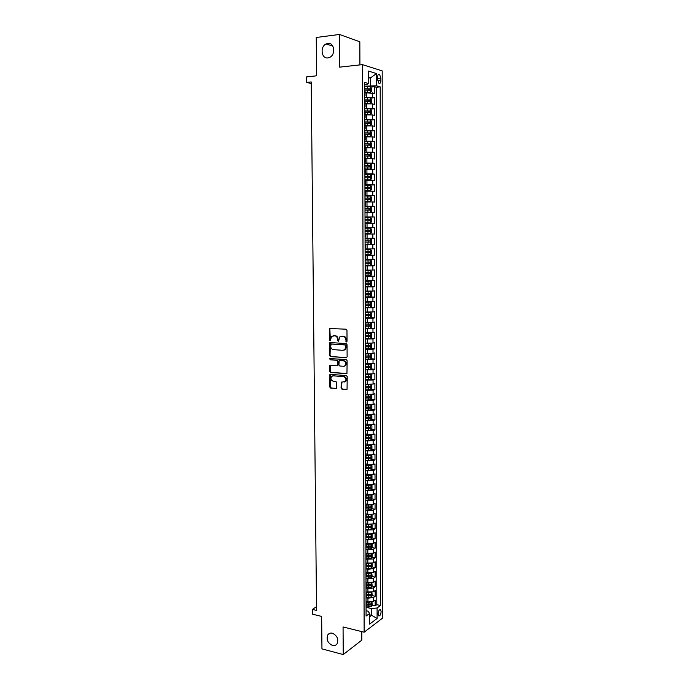 <?xml version="1.0" encoding="UTF-8"?>
<svg xmlns="http://www.w3.org/2000/svg" width="689" height="689" viewBox="0 0 689 689"><rect width="100%" height="100%" fill="white"/><g stroke="black" fill="none" stroke-linecap="round" stroke-linejoin="round"><path stroke-width="1.03" d="M346.412 341.951L347.032 341.27L346.972 330.281L346.076 329.196L329.575 328.507L329.385 340.116L330.41 340.702L331.478 336.439L334.69 335.776C336.396 336.077 337.343 337.231 337.532 339.238L337.541 340.65L338.583 341.236L339.634 336.981L342.907 336.284C344.638 336.594 345.594 337.756 345.775 339.763L346.412 341.951M332.374 633.225C330.393 632.795 328.86 633.363 327.783 634.922C326.155 639.573 327.723 643.078 332.468 645.429C334.492 645.886 336.043 645.309 337.136 643.698C338.704 639.022 337.119 635.525 332.374 633.225M327.809 43.459L326.164 43.95C319.774 46.645 321.35 59.047 327.921 57.91L329.73 57.351C336.025 54.552 334.337 42.244 327.809 43.459M381.138 611.643L380.586 609.713C379.251 609.412 378.416 610.824 378.063 613.942L378.623 615.863C379.958 616.155 380.793 614.743 381.138 611.643M341.055 388.071L341.942 389.164L347.049 389.328L347.222 376.625L346.326 375.531L329.902 374.394L329.747 386.985L330.625 388.079L336.568 388.338L336.766 382.55L335.887 381.456L333.243 381.215C330.97 380.311 330.401 378.726 331.555 376.461L333.209 375.798L343.613 376.719C345.904 377.598 346.481 379.183 345.361 381.465L341.262 382.266L341.055 388.071L342.485 389.009L346.403 389.595M359.916 64.912L359.839 41.779L339.427 34.45L316.242 37.49L316.604 75.816L306.665 76.875L306.726 82.404L311.221 81.939L316.552 610.428L312.375 609.42L312.427 614.157L321.651 616.422L321.952 648.883L343.234 654.55L361.828 640.124L361.803 631.624M339.427 34.45L339.634 67.143L362.457 64.628L364.145 632.201L343.062 626.964L343.234 654.55M346.231 357.806L347.118 356.85L347.049 344.698L346.154 343.604L330.272 342.545L329.411 343.51L329.506 355.524L330.384 356.601L346.67 357.703M347.135 360.7L346.955 373.481L330.505 372.379L329.626 371.293L329.842 365.48L336.826 365.756L337.696 364.808L337.679 361.389L336.792 360.304L330.143 359.787L329.712 358.53L346.24 359.606L347.135 360.7M367.685 604.098L369.752 604.58M372.077 605.114L375.186 605.829L375.178 600.11L373.404 601.385L373.404 597.561L367.943 598.155L366.031 597.725M367.211 594.512L369.666 595.063M372.043 595.589L375.178 596.295L375.169 590.559L373.395 591.808L373.386 587.967L367.917 588.552L366.005 588.13M366.703 584.892L369.554 585.512M372.008 586.046L375.161 586.735L375.161 580.982L373.378 582.196L373.369 578.347L367.892 578.924L365.98 578.51M366.324 575.272L369.382 575.926M371.974 576.469L375.152 577.149L375.143 571.379L373.36 572.559L373.352 568.701L367.874 569.26L365.954 568.856M366.298 565.712L369.14 566.298M371.931 566.875L375.143 567.529L375.135 561.75L373.343 562.896L373.343 559.029L365.928 559.184M366.272 556.118L368.822 556.626M371.896 557.246L375.126 557.892L375.117 552.087L373.326 553.207L373.326 549.322L365.902 549.477M366.247 546.498L368.391 546.911M371.853 547.591L375.117 548.22L375.109 542.407L373.317 543.492L373.309 539.59L365.876 539.737M366.221 536.852L367.935 537.17M371.819 537.902L375.1 538.522L375.092 532.692L373.3 533.742L373.292 529.832L365.85 529.979M366.195 527.18L367.444 527.404M371.776 528.196L375.092 528.799L375.083 522.942L373.283 523.967L373.274 520.049L365.825 520.186M366.169 517.473L366.91 517.603M371.733 518.455L375.074 519.041L375.066 513.176L373.266 514.166L373.266 510.23L365.799 510.368M371.698 508.689L375.066 509.257L375.057 503.375L373.257 504.331L373.249 500.386L365.773 500.524M371.655 498.896L375.049 499.447L375.04 493.548L373.24 494.469L373.231 490.516L365.747 490.646M371.612 489.069L375.04 489.612L375.031 483.695L373.223 484.582L373.214 480.612L365.721 480.741M371.56 479.217L375.023 479.742L375.014 473.808L373.205 474.661L373.197 470.682L365.695 470.811M371.517 469.338L375.014 469.846L375.005 463.895L373.188 464.713L373.188 460.726L365.67 460.846M371.474 459.434L374.997 459.916L374.988 453.948L373.171 454.74L373.171 450.735L365.644 450.856M371.423 449.495L374.988 449.969L374.98 443.983L373.162 444.732L373.154 440.719L365.609 440.831M371.371 439.53L374.971 439.987L374.962 433.975L373.145 434.699L373.137 430.677L365.583 430.78M371.319 429.531L374.962 429.97L374.954 423.95L373.128 424.631L373.119 420.6L365.558 420.703M371.268 419.515L374.945 419.928L374.937 413.891L373.111 414.537L373.102 410.489L365.532 410.592M371.216 409.464L374.937 409.86L374.928 403.806L373.093 404.417L373.093 400.361L365.506 400.455M371.164 399.379L374.919 399.758L374.911 393.686L373.076 394.263L373.076 390.189L365.48 390.284M371.104 389.268L374.902 389.629L374.902 383.532L373.068 384.074L373.059 380.001L365.454 380.087M371.052 379.131L374.894 379.467L374.885 373.36L373.05 373.869L373.042 369.769L365.42 369.855M370.992 368.959L374.876 369.278L374.868 363.146L373.033 363.62L373.025 359.512L365.394 359.589M370.932 358.762L374.868 359.055L374.859 352.914L373.016 353.345L373.007 349.228L365.368 349.306M370.871 348.531L374.85 348.806L374.842 342.64L372.999 343.044L372.99 338.91L365.342 338.979M370.803 338.273L374.842 338.523L374.833 332.348L372.982 332.709L372.973 328.567L365.316 328.627M365.308 328.171L374.825 328.214L374.816 322.013L372.964 322.34L372.956 318.189L365.282 318.249M370.587 317.663L374.816 317.87L374.807 311.652L372.947 311.945L372.947 307.776L365.256 307.837M370.105 307.303L374.799 307.501L374.79 301.265L372.93 301.515L372.93 297.338L365.23 297.39M369.149 296.89L374.782 297.097L374.773 290.844L372.913 291.059L372.913 286.865L365.204 286.908M366.617 286.417L374.773 286.667L374.764 280.389L372.904 280.569L372.895 276.358L365.17 276.401M365.17 275.97L374.756 276.194L374.747 269.907L372.887 270.045L372.878 265.825L365.144 265.868M365.144 265.541L374.747 265.704L374.738 259.391L372.87 259.486L372.861 255.257L365.118 255.292M365.118 255.076L374.73 255.171L374.721 248.841L372.852 248.901L372.844 244.664L365.084 244.69M365.084 244.578L374.713 244.612L374.704 238.265L372.835 238.282L372.827 234.027L365.058 234.053L374.704 234.019L374.695 227.654L365.041 227.723M365.041 227.663L372.818 227.637L372.809 223.365L374.687 223.4L374.678 217.009L365.015 217.138M365.015 216.975L372.801 216.957L372.792 212.677L374.678 212.746L374.67 206.33L364.989 206.528M364.981 206.252L372.783 206.244L372.775 201.946L374.661 202.058L374.652 195.624L364.955 195.891M364.955 195.504L372.766 195.495L372.758 191.189L374.644 191.335L374.635 184.885L364.929 185.212L370.424 185.272L371.474 186.443L371.474 189.673L370.467 190.638L370.458 185.307M364.929 184.721L372.749 184.712L372.74 180.397L374.635 180.578L374.627 174.11L367.892 174.386M364.894 173.904L372.732 173.904L372.723 169.572L374.618 169.795L374.609 163.31L369.416 163.56M364.869 163.052L372.715 163.06L372.706 158.711L374.601 158.978L374.592 152.476L370.062 152.717M364.843 152.174L372.697 152.183L372.689 147.816L374.592 148.126L374.583 141.598L364.808 141.745M364.808 141.254L372.68 141.271L372.671 136.896L374.575 137.24L374.566 130.695L370.389 130.979M364.782 130.307L372.663 130.324L372.654 125.932L374.558 126.328L374.549 119.757L370.415 120.067M364.748 119.326L372.646 119.343L372.637 114.942L374.549 115.373L374.54 108.793L370.441 109.12M364.722 108.311L372.628 108.337L372.62 103.918L374.532 104.392L374.523 97.786L364.696 97.261M370.458 98.148L374.523 97.786M373.404 601.385L367.952 601.997L366.195 601.592M373.395 591.808L366.264 592.032M373.378 582.196L366.298 582.429M373.36 572.559L366.307 572.792M373.343 562.896L366.298 563.128M373.326 553.207L366.264 553.431M373.317 543.492L366.238 543.707M373.3 533.742L366.212 533.949M373.283 523.967L366.186 524.174M373.266 514.166L366.16 514.364M373.257 504.331L366.135 504.52M373.24 494.469L366.109 494.659M373.223 484.582L366.083 484.763M373.205 474.661L366.057 474.833M373.188 464.713L366.031 464.886M373.171 454.74L366.005 454.904M373.162 444.732L365.98 444.887M373.145 434.699L365.954 434.845M373.128 424.631L365.928 424.777M373.111 414.537L365.902 414.675M373.093 404.417L365.876 404.546M373.076 394.263L365.85 394.392M373.068 384.074L365.816 384.195M373.05 373.869L365.79 373.981M373.033 363.62L365.764 363.732M373.016 353.345L365.738 353.448M372.999 343.044L365.713 343.139M372.982 332.709L365.687 332.796M372.964 322.34L365.661 322.426M372.947 311.945L365.626 312.022M372.93 301.515L365.601 301.584M372.913 291.059L365.575 291.12M372.904 280.569L365.549 280.621M372.887 270.045L365.523 270.088M372.87 259.486L365.489 259.529M372.852 248.901L365.463 248.936M372.835 238.282L365.437 238.316M372.809 223.365L365.394 223.391M372.792 212.677L365.368 212.686M372.775 201.946L365.342 201.955M372.758 191.189L365.316 191.189M372.74 180.397L365.282 180.389M372.723 169.572L365.256 169.554M372.706 158.711L365.23 158.685M372.689 147.816L365.196 147.79M372.671 136.896L365.17 136.861M372.654 125.932L365.144 125.889M372.637 114.942L365.11 114.891M372.62 103.918L365.084 103.858M377.641 77.134L377.65 79.588L378.95 83.343C380.078 83.817 380.716 82.887 380.862 80.544L380.862 78.107L379.553 74.334C378.425 73.861 377.787 74.791 377.641 77.134M362.457 64.628L382.197 70.898L382.335 618.309L364.145 632.201M375.186 605.829L376.805 604.649L380.466 605.485L380.199 86.866L376.556 85.824L364.662 86.168M380.466 605.485L377.09 607.974L377.098 618.481L369.623 624.139L369.605 613.486L366.083 616.078L364.653 82.439L368.469 83.524L368.434 71.07L376.538 73.568L376.556 85.824M341.598 382.042L341.598 382.516M376.805 604.649L376.254 87.236L374.506 86.745L374.515 93.377L365.058 92.791M364.688 95.771L364.688 95.228M372.628 108.337L374.54 108.793M372.646 119.343L374.549 119.757M372.663 130.324L374.566 130.695M372.68 141.271L374.583 141.598M372.697 152.183L374.592 152.476M372.715 163.06L374.609 163.31M372.732 173.904L374.627 174.11M372.749 184.712L374.635 184.885M372.766 195.495L374.652 195.624M372.783 206.244L374.67 206.33M372.801 216.957L374.678 217.009M372.818 227.637L374.695 227.654M374.704 234.019L372.827 234.027M374.713 244.612L372.844 244.664M374.73 255.171L372.861 255.257M374.747 265.704L372.878 265.825M374.756 276.194L372.895 276.358M374.773 286.667L372.913 286.865M374.782 297.097L372.93 297.338M374.799 307.501L372.947 307.776M374.816 317.87L372.956 318.189M374.825 328.214L372.973 328.567M374.842 338.523L372.99 338.91M374.85 348.806L373.007 349.228M374.868 359.055L373.025 359.512M374.876 369.278L373.042 369.769M374.894 379.467L373.059 380.001M374.902 389.629L373.076 390.189M374.919 399.758L373.093 400.361M374.937 409.86L373.102 410.489M374.945 419.928L373.119 420.6M374.962 429.97L373.137 430.677M374.971 439.987L373.154 440.719M374.988 449.969L373.171 450.735M374.997 459.916L373.188 460.726M375.014 469.846L373.197 470.682M375.023 479.742L373.214 480.612M375.04 489.612L373.231 490.516M375.049 499.447L373.249 500.386M375.066 509.257L373.266 510.23M375.074 519.041L373.274 520.049M375.092 528.799L373.292 529.832M375.1 538.522L373.309 539.59M375.117 548.22L373.326 549.322M375.126 557.892L373.343 559.029M375.143 567.529L373.352 568.701M375.152 577.149L373.369 578.347M375.161 586.735L373.386 587.967M375.178 596.295L373.404 597.561M369.605 614.812L371.647 615.294L371.629 608.594L366.057 607.293M370.665 85.591L370.656 77.779L368.451 77.125M368.451 78.003L370.656 77.779L376.538 73.568M364.662 84.721L366.815 84.506L368.469 83.524M316.518 606.699L312.375 609.42M306.726 82.404L311.239 83.558M369.614 616.801L371.647 615.294L377.098 618.481M366.066 610.721L368.072 611.186L369.605 613.486M370.484 87.133L374.506 86.745M376.254 87.236L380.199 86.866M364.714 106.45L364.722 106.941M364.748 117.63L364.748 118.077M365.273 190.629L370.441 190.664L364.946 190.577M365.015 216.734L364.998 212.384M365.411 227.585L365.032 223.245M365.067 238.385L365.428 234.062M365.101 249.16L365.454 244.836M365.187 281.293L365.54 276.952M365.213 291.938L365.566 287.597M365.368 350.529L365.368 350.968M365.403 360.924L365.403 361.398M365.428 371.285L365.428 371.802M365.454 381.62L365.454 382.18M365.48 391.929L365.48 392.523M365.506 402.204L365.514 402.832M365.54 412.444L365.54 413.107M365.566 422.658L365.566 423.365M365.592 432.838L365.592 433.579M365.618 442.993L365.618 443.768M365.601 437.661L365.962 437.231M365.644 453.112L365.644 453.93M365.635 447.833L368.46 447.402L368.451 445.499L365.98 445.473M365.67 463.206L365.678 464.059M365.661 457.978L366.014 457.513M365.695 473.265L365.704 474.153M365.687 468.098L366.04 467.607M365.73 483.299L365.73 484.221M365.713 478.183L366.066 477.675M365.756 493.307L365.756 494.263M365.738 488.243L366.092 487.709M365.781 503.28L365.781 504.27M365.764 498.268L366.117 497.716M365.807 513.219L365.807 514.252M365.79 508.267L366.143 507.69M365.833 523.14L365.833 524.2M365.816 518.231L366.169 517.646M365.859 533.028L365.859 534.121M365.85 528.17L366.195 527.559M365.885 542.88L365.885 544.017M365.876 538.083L366.221 537.454M365.911 552.707L365.919 553.878M365.902 547.962L366.247 547.316L370.639 547.126L370.889 545.981L366.247 546.162M365.937 562.508L365.945 563.714M365.928 557.814L366.272 557.143M365.962 572.283L365.971 573.515M365.954 567.641L366.298 566.952M365.988 582.024L365.997 583.299M365.98 577.434L366.324 576.727M366.014 591.739L366.023 593.048M366.005 587.2L366.35 586.468M366.04 601.428L366.048 602.763M366.031 596.941L366.376 596.192M366.057 606.647L366.402 605.881M371.629 608.594L377.09 607.974M346.808 341.813L346.317 339.66C346.136 337.644 345.18 336.49 343.458 336.18L342.907 336.284M341.253 336.206L343.458 336.18M333.063 335.689L335.242 335.672C336.947 335.974 337.894 337.128 338.075 339.126L338.557 341.262M330.298 328.283L329.85 329.153L330.393 340.728M330.375 342.554L330.057 355.395L330.935 356.48L346.713 357.677M345.809 345.749L345.18 344.982L331.245 344.035L330.651 346.188C330.832 348.178 331.771 349.332 333.476 349.65L342.993 350.331L344.982 349.53L345.809 345.749L346.352 345.637L345.18 344.982M331.53 343.983L345.723 344.87M343.949 350.21L345.525 349.409L346.36 347.127L345.818 347.239M346.352 345.637L346.36 347.127M346.317 373.739L330.505 372.379M330.513 365.239L330.177 371.156L331.056 372.241M337.377 365.618L338.247 364.679L338.221 361.26L337.343 360.175L330.143 359.787M330.289 358.375L330.694 359.658M343.51 366.298L345.198 365.609C346.36 363.301 345.792 361.708 343.475 360.821L339.16 360.786L338.928 364.903L339.815 365.997L343.51 366.298M344.422 366.16L345.74 365.48C346.903 363.172 346.334 361.579 344.018 360.692L343.475 360.821M339.884 360.511L344.018 360.692M341.916 382.007L341.598 387.916M344.629 382.007L345.904 381.318C347.023 379.036 346.446 377.46 344.156 376.573L343.613 376.719M332.821 375.806L344.156 376.573M330.565 374.153L330.298 386.839L331.176 387.924L335.939 388.587M365.049 92.395L370.251 92.352L371.302 91.525L371.302 88.209L370.243 86.805L364.662 86.633M370.251 92.352L365.049 92.18M364.67 90.078L369.735 90.147L369.829 88.847L364.67 88.743M364.67 88.967L368.52 88.967L368.916 89.837M365.084 103.453L370.269 103.41L371.319 102.566L371.319 99.259L370.26 97.881L364.696 97.726M370.269 103.41L365.084 103.255M364.705 101.154L369.752 101.223L369.855 99.922L364.696 99.827M364.696 100.034L368.546 100.034L368.942 100.913M365.11 114.477L370.294 114.434L371.345 113.573L371.337 110.274L370.286 108.922L364.722 108.784M370.294 114.434L365.11 114.296M364.731 112.204L369.778 112.255L369.881 110.963L364.731 110.877M364.731 111.067L368.426 111.041L368.959 111.945M365.144 125.467L370.312 125.424L371.362 124.545L371.354 121.255L370.303 119.929L364.757 119.8M370.312 125.424L365.144 125.295M364.765 123.21L369.804 123.262L369.907 121.979L364.757 121.893M364.757 122.065L368.615 122.074L368.985 122.952M365.17 136.422L370.363 136.362L371.38 135.483L371.38 132.202L370.32 130.91L364.782 130.789M370.337 136.379L365.17 136.267M364.791 134.191L369.821 134.234L369.933 132.951L364.791 132.874M364.791 133.029L368.641 133.037L369.003 133.924M365.196 147.205L370.355 147.308L365.196 147.343M370.355 147.308L371.397 146.387L371.397 143.114L370.346 141.848M364.817 145.138L369.847 145.172L369.959 143.898L364.817 143.82M364.817 143.958L368.675 143.975L369.02 144.862M365.23 158.229L370.372 158.194L371.423 157.256L371.414 154L370.363 152.751L364.843 152.665M370.372 158.194L365.23 158.117M364.851 156.05L369.864 156.076L369.984 154.801L364.843 154.741M364.851 154.861L368.701 154.87L369.037 155.774M365.256 169.081L370.398 169.055L371.44 168.099L371.431 164.843L370.389 163.629L364.869 163.551M370.398 169.055L365.256 168.986M364.877 166.927L369.89 166.945L370.019 165.679L364.877 165.618M364.877 165.722L368.736 165.739L369.063 166.643M365.282 179.907L370.415 179.872L371.457 178.899L371.449 175.661L370.406 174.463L364.903 174.412M370.432 174.498L370.441 179.855L365.282 179.82M364.912 177.771L369.907 177.788L370.045 176.522L364.903 176.47M364.903 176.556L368.761 176.573L369.08 177.486M364.937 188.579L369.933 188.588L370.071 187.33L364.937 187.287M364.937 187.356L368.787 187.374L369.097 188.295M364.972 201.455L370.458 201.429L371.492 200.413L371.492 197.192L370.475 196.081L364.955 196.02M370.458 201.429L364.972 201.403M364.963 199.362L369.95 199.362L370.096 198.105L364.963 198.07M364.963 198.122L368.822 198.139L369.106 199.078M370.475 196.081L370.484 201.403M364.998 212.178L370.475 212.152L371.517 211.118L371.509 207.914L370.467 206.795L364.989 206.778M370.475 212.152L364.998 212.143M364.998 210.102L369.967 210.102L370.122 208.853L364.989 208.819M364.989 208.853L368.848 208.879L369.123 209.826M370.501 222.848L365.032 222.848L370.501 222.848L371.535 221.798L371.526 218.594L370.518 217.526L365.015 217.5M365.024 220.816L369.993 220.807L370.148 219.567L365.024 219.533M365.024 219.558L368.882 219.576L369.132 220.549M370.518 217.526L370.527 222.814M365.058 233.528L370.518 233.502L371.552 232.443L371.543 229.248L370.51 228.18L365.041 228.188M365.049 231.495L370.01 231.487L370.165 230.247L365.049 230.221L368.908 230.247L369.132 231.254M365.084 244.164L370.536 244.139L371.569 243.053L371.56 239.867L370.527 238.825L365.075 238.85M370.527 238.825L365.075 238.842M370.191 240.892L368.934 240.892L368.71 242.123L365.084 242.132L370.036 242.123L370.191 240.892L365.075 240.874M370.553 249.435L365.101 249.478L370.553 249.435L371.586 250.46L371.586 253.63L370.587 254.706L370.579 249.461M370.587 254.706L365.118 254.775M365.11 252.768L370.053 252.734L370.217 251.502L365.11 251.494M370.217 251.502L368.968 251.494L368.736 252.725L365.11 252.734M365.144 265.36L370.579 265.299L371.604 264.18L371.604 261.019L370.57 260.02L365.127 260.072M370.57 260.02L365.127 260.029M365.136 263.353L370.079 263.319L370.243 262.087L365.136 262.078M368.994 262.07L368.761 263.293L365.136 263.301M365.17 275.901L370.596 275.833L371.629 274.696L371.621 271.544L370.587 270.57L365.153 270.631M370.587 270.57L365.446 270.579M365.17 273.903L370.096 273.86L370.269 272.637L365.161 272.637M369.054 272.629L368.779 273.834L365.161 273.843M365.196 286.417L370.622 286.331L371.647 285.177L371.638 282.034L370.613 281.086L365.549 281.164M370.613 281.086L365.549 281.095M365.196 284.428L370.114 284.376L370.294 283.153L365.187 283.162M369.106 283.153L368.804 284.342L365.196 284.35M365.23 296.907L370.639 296.804L371.664 295.633L371.655 292.498L370.656 291.593L365.575 291.662M370.665 296.778L370.656 291.593L365.575 291.576M365.222 294.918L370.139 294.858L370.32 293.643L365.222 293.66M369.149 293.643L368.83 294.814L365.222 294.823M365.256 307.354L370.656 307.242L371.681 306.054L371.672 302.927L370.648 302.032L365.601 302.135M370.648 302.032L365.601 302.032M365.248 305.373L370.157 305.313L370.346 304.099L365.248 304.116M369.201 304.107L368.848 305.261L365.248 305.261M365.282 317.775L370.682 317.655L371.698 316.449L371.69 313.331L370.699 312.47L365.635 312.573M370.708 317.62L370.699 312.47L365.635 312.453M365.282 315.803L370.182 315.734L370.363 314.528L365.273 314.554M369.235 314.537L368.873 315.674L365.273 315.674M370.716 322.865L370.725 327.998L371.716 326.801L371.716 323.701L370.691 322.848L365.661 322.977M370.691 322.848L365.661 322.848M365.308 326.198L370.2 326.121L370.389 324.915L365.299 324.95M369.278 324.941L368.891 326.052L365.308 326.061M365.342 338.532L370.716 338.377L371.733 337.136L371.733 334.036L370.734 333.226L365.687 333.355M370.742 338.342L370.734 333.226L365.687 333.209M365.334 336.559L370.217 336.482L370.415 335.285L365.334 335.319M369.313 335.31L368.916 336.404L365.334 336.413M365.368 348.858L370.742 348.694L371.75 347.437L371.75 344.345L370.725 343.535L365.713 343.699M370.725 343.535L365.713 343.535M365.359 346.894L370.243 346.808L370.441 345.611L365.359 345.654M369.356 345.645L368.942 346.722L365.359 346.731M365.394 359.158L370.76 358.978L371.767 357.703L371.767 354.628L370.777 353.862L365.738 354.008M370.785 358.943L370.777 353.862L365.738 353.836M365.385 357.203L370.26 357.109L370.467 355.912L365.385 355.963M369.382 355.955L368.959 357.014L365.385 357.014M365.42 369.425L370.777 369.235L371.793 367.943L371.784 364.869L370.768 364.111L365.764 364.292M370.768 364.111L365.764 364.102M365.42 367.47L370.286 367.375L370.484 366.186L365.411 366.247M369.416 366.229L368.985 367.271L365.42 367.28M365.446 379.656L370.794 379.458L371.81 378.149L371.802 375.092L370.785 374.351L365.79 374.549M370.785 374.351L365.79 374.342M365.446 377.718L370.303 377.615L370.51 376.427L365.437 376.487M369.45 376.47L369.003 377.503L365.446 377.503M365.48 389.862L370.82 389.655L371.827 388.329L371.819 385.28L370.803 384.557L365.825 384.772M370.803 384.557L365.825 384.548M365.471 387.933L370.32 387.821L370.536 386.632L365.471 386.701M369.485 386.693L369.028 387.7L365.471 387.7M365.506 400.042L370.837 399.818L371.845 398.475L371.836 395.434L370.828 394.737L365.85 394.961M370.828 394.737L369.786 394.633M369.605 394.633L365.85 394.719M365.497 398.113L370.346 398.001L370.553 396.812L365.497 396.89M369.511 396.873L369.046 397.872L365.497 397.872M365.532 410.188L370.854 409.946L371.862 408.594L371.853 405.563L370.871 404.899L365.876 405.123M370.846 404.891L370.071 404.805M369.476 404.813L365.876 404.874M365.523 408.267L370.363 408.146L370.579 406.966L365.523 407.044M369.545 407.027L369.071 408.009L365.523 408.009M365.558 420.307L370.871 420.057L371.879 418.679L371.871 415.656L370.889 415.019L365.902 415.252M370.863 415.011L370.303 414.942M369.321 414.959L365.902 414.985M365.549 418.387L370.381 418.257L370.604 417.086L365.635 417.172M369.571 417.155L369.097 418.12L365.549 418.12M365.583 430.392L370.897 430.134L371.896 428.739L371.888 425.724L370.906 425.113L365.928 425.354M370.923 430.1L370.493 425.053M369.132 425.07L365.928 425.079M365.583 428.48L370.398 428.351L370.622 427.171L365.85 427.275M369.597 427.249L369.115 428.196L365.575 428.196M365.609 440.452L370.915 440.176L371.914 438.772L371.905 435.767L370.906 435.155L365.954 435.431M368.908 435.147L365.954 435.138M365.609 438.54L370.424 438.402L370.648 437.239L365.954 437.343L365.945 433.26M369.623 437.317L369.14 438.247L365.609 438.247M365.635 450.477L370.932 450.193L371.931 448.772L371.922 445.774L370.923 445.189L368.451 445.499M368.598 445.189L365.98 445.163M365.635 448.573L370.441 448.436L370.673 447.264L368.46 447.402M369.648 447.35L369.158 448.263L365.635 448.263M365.661 460.476L370.949 460.183L371.948 458.745L371.939 455.756L370.94 455.188L366.005 455.489M368.236 455.188L366.005 455.162M365.661 458.581L370.458 458.435L370.691 457.272L366.014 457.384M369.674 457.358L369.183 458.254L365.661 458.254M370.88 465.196L366.031 465.471M367.995 465.161L366.031 465.135M370.992 470.105L370.983 465.187L371.965 465.704L371.965 468.684L370.966 470.139L365.695 470.449M365.687 468.554L370.484 468.399L370.716 467.237L366.04 467.366M369.7 467.34L369.201 468.219L365.687 468.219M370.828 475.169L366.057 475.427M367.823 475.1L366.057 475.074M371.052 475.143L371.982 475.625L371.982 478.597L370.992 480.069L365.721 480.388M365.713 478.502L370.501 478.347L370.734 477.184L366.066 477.313M369.726 477.288L369.226 478.149L365.773 478.149M370.768 485.108L366.083 485.357M367.659 481.034L367.668 485.004L366.083 484.987M371.113 485.082L372 485.521L372 488.484L371.009 489.965L365.747 490.301M365.738 488.423L370.518 488.26L370.76 487.097L366.092 487.235M369.752 487.209L369.244 488.053L365.971 488.053M370.716 495.021L366.109 495.253M367.573 494.891L366.109 494.874M371.173 494.986L372.017 495.382L372.017 498.336L371.026 499.835L365.773 500.188M365.764 498.311L370.536 498.138L370.785 496.984L366.117 497.131M369.778 497.096L369.27 497.932L366.092 497.932M370.656 504.908L366.135 505.123M367.47 504.744L366.135 504.727M371.242 504.856L372.034 505.218L372.034 508.163L371.044 509.679L365.799 510.041M365.919 508.172L370.561 507.991L370.803 506.837L366.143 506.992M369.795 506.958L369.287 507.776L366.143 507.776M370.596 514.769L366.16 514.959M367.375 514.571L366.16 514.554M371.302 514.7L372.051 515.028L372.051 517.964L371.061 519.497L365.825 519.868M366.066 518.007L370.579 517.818L370.828 516.672L366.169 516.828M370.579 517.818L366.169 517.594M370.536 524.596L366.186 524.777M367.289 524.372L366.186 524.355M371.371 524.518L372.069 524.811L372.069 527.74L371.078 529.281L365.85 529.66M366.169 527.808L370.596 527.619L370.846 526.465L366.195 526.637M370.596 527.619L366.195 527.386M370.475 534.397L366.212 534.561M367.22 534.139L366.212 534.121M371.44 534.302L372.086 534.561L372.086 537.48L371.104 539.039L365.876 539.435M366.212 533.648L366.221 537.601L370.613 537.386L370.871 536.24L366.221 536.412M370.613 537.386L366.221 537.144M370.415 544.172L366.238 544.31M367.142 543.879L366.238 543.862M371.509 544.06L372.103 544.284L372.103 547.195L371.121 548.771L365.902 549.176M370.639 547.126L366.247 546.877M370.363 553.913L366.264 554.042M367.082 553.594L366.264 553.577M371.578 553.784L372.12 553.973L372.12 556.876L371.138 558.469L365.928 558.882M366.272 557.048L370.656 556.841L370.915 555.696L366.272 555.885M370.656 556.841L366.272 556.583M370.303 563.628L366.29 563.74M367.022 563.275L366.29 563.266M371.655 563.481L372.138 563.645L372.138 566.539L371.156 568.141L365.954 568.571M366.298 566.737L370.673 566.522L370.932 565.385L366.298 565.574M370.673 566.522L366.298 566.263M370.243 573.317L366.315 573.412M366.97 572.938L366.324 572.921M371.733 573.153L372.155 576.168L371.173 577.787L365.98 578.226M366.324 576.4L370.691 576.185L370.949 575.039L366.324 575.246M370.691 576.185L366.324 575.909M370.191 582.972L366.341 583.049M366.927 582.567L366.333 582.549M371.81 582.791L372.172 585.771L371.19 587.407L366.005 587.855M366.35 586.038L370.716 585.814L370.975 584.677L366.35 584.883M370.716 585.814L366.35 585.529M370.131 592.6L366.367 592.669M366.875 592.17L366.324 592.152M371.896 592.402L372.189 595.348L371.207 597.001L366.031 597.458M366.376 595.64L370.734 595.408L370.992 594.28L366.376 594.495M370.734 595.408L366.376 595.124M370.079 602.203L366.393 602.255M366.841 601.738L366.29 601.73M371.974 601.979L372.206 604.899L371.233 606.561L366.057 607.035M366.402 605.226L370.751 604.985L371.018 603.857L366.393 604.072M370.751 604.985L366.402 604.692M367.952 601.997L367.943 598.155M367.926 592.402L367.917 588.552M367.9 582.773L367.892 578.924M367.883 573.127L367.874 569.26M367.857 563.447L367.848 559.571M367.831 553.741L367.823 549.848M367.814 544.009L367.805 540.107M367.788 534.242L367.78 530.332M367.762 524.458L367.754 520.531M367.737 514.64L367.728 510.704M367.719 504.787L367.711 500.843M367.693 494.909L367.685 490.956M367.642 475.074L367.633 471.095M367.625 465.109L367.616 461.113M367.599 455.119L367.59 451.114M367.573 445.094L367.564 441.081M367.547 435.043L367.538 431.021M367.53 424.967L367.513 420.927M367.504 414.856L367.495 410.808M367.478 404.719L367.47 400.653M367.452 394.547L367.444 390.474M367.426 384.35L367.418 380.259M367.401 374.118L367.392 370.019M367.383 363.852L367.366 359.744M367.358 353.569L367.349 349.444M367.332 343.243L367.323 339.109M367.306 332.89L367.297 328.739M367.28 322.512L367.271 318.344M367.254 312.091L367.246 307.923M367.228 301.653L367.22 297.459M367.203 291.171L367.194 286.968M367.177 280.664L367.168 276.453M367.159 270.122L367.142 265.902M367.134 259.555L367.116 255.318M367.108 248.953L367.091 244.698M367.082 238.316L367.073 234.053M367.056 227.646L367.048 223.374M367.03 216.949L367.022 212.66M367.004 206.218L366.996 201.911M366.979 195.452L366.97 191.137M366.953 184.652L366.944 180.32M366.927 173.817L366.918 169.477M366.901 162.957L366.892 158.599M366.875 152.062L366.867 147.696M366.849 141.133L366.832 136.749M366.824 130.169L366.806 125.768M366.798 119.171L366.781 114.762M366.772 108.139L366.755 103.72M366.737 97.071L366.729 92.636M372.611 97.287L372.603 92.86M377.65 78.434L380.862 78.107M377.753 80.846L380.862 80.544M346.317 339.66L345.775 339.763M342.123 336.094L341.58 336.206M338.084 340.538L337.541 340.65M338.075 339.126L337.532 339.238M335.242 335.672L334.69 335.776M333.924 335.586L333.373 335.689M329.936 340.004L329.385 340.116M329.85 329.153L329.299 329.247M346.326 341.072L345.783 341.184M330.935 356.48L330.384 356.601M330.057 355.395L329.506 355.524M329.962 343.398L329.411 343.51M331.797 343.932L331.245 344.035M330.177 371.156L329.626 371.293M330.134 366.04L329.583 366.178M338.247 364.679L337.696 364.808M338.221 361.26L337.679 361.389M337.343 360.175L336.792 360.304M340.332 360.407L339.78 360.536M341.572 382.791L341.029 382.946M333.752 375.66L333.209 375.798M331.176 387.924L330.625 388.079M330.298 386.839L329.747 386.985M330.203 374.937L329.652 375.083M342.485 389.009L341.942 389.164M370.277 92.326L370.269 86.84M367.642 88.709L367.642 86.599M367.65 92.145L367.65 90.044M368.382 88.941L369.735 88.821M370.294 103.384L370.286 97.916M367.668 99.793L367.668 97.692M367.676 103.221L367.676 101.119M368.408 100.008L369.752 99.896M370.32 114.408L370.312 108.957M367.693 110.843L367.693 108.75M367.702 114.262L367.702 112.169M368.426 111.041L369.778 110.938M370.337 125.398L370.329 119.964M367.719 121.858L367.719 119.774M367.728 125.269L367.719 123.185M368.451 122.048L369.795 121.944M370.363 136.362L370.355 130.936M367.745 132.848L367.737 130.764M367.754 136.241L367.745 134.166M368.477 133.011L369.821 132.917M370.381 147.282L370.372 141.882M367.771 143.794L367.762 141.719M367.78 147.188L367.771 145.112M368.503 143.941L369.838 143.863M370.406 158.169L370.389 152.786M367.797 154.715L367.788 152.639M367.805 158.091L367.797 156.024M368.52 154.844L369.864 154.767M370.424 169.029L370.415 163.655M367.823 165.601L367.814 163.534M367.823 168.969L367.823 166.902M368.546 165.704L369.881 165.644M367.84 176.444L367.84 174.386M367.848 179.803L367.848 177.745M368.572 176.539L369.907 176.487M367.866 187.262L367.866 185.212M367.874 190.612L367.874 188.562M368.598 187.339L369.924 187.296M367.892 198.053L367.892 196.003M367.9 201.386L367.892 199.345M368.615 198.105L369.95 198.07M370.501 212.126L370.493 206.821M367.917 208.801L367.909 206.76M367.926 212.126L367.917 210.093M368.641 208.836L369.967 208.81M367.943 219.524L367.935 217.483M367.952 222.84L367.943 220.807M368.667 219.541L369.993 219.524M370.544 233.476L370.536 228.205M367.969 230.212L367.96 228.18M367.969 233.511L367.969 231.487M368.684 230.212L370.01 230.204M370.57 244.104L370.553 238.85M367.986 240.866L367.986 238.842M367.995 244.156L367.995 242.14M368.71 242.123L370.036 242.123M368.012 251.485L368.012 249.47M368.021 254.775L368.021 252.76M368.736 252.725L370.053 252.734M370.604 265.274L370.596 260.046M368.038 262.078L368.029 260.063M368.047 265.351L368.038 263.344M368.761 263.293L370.079 263.319M370.622 275.807L370.613 270.596M368.064 272.637L368.055 270.631M368.072 275.901L368.064 273.903M368.779 273.834L370.096 273.86M370.648 286.305L370.639 281.112M368.081 283.162L368.081 281.164M368.09 286.417L368.09 284.428M368.804 284.342L370.114 284.376M368.107 293.66L368.107 291.662M368.115 296.907L368.115 294.918M368.83 294.814L370.139 294.858M370.682 307.216L370.673 302.049M368.133 304.125L368.124 302.135M368.141 307.363L368.133 305.373M368.848 305.261L370.157 305.313M368.159 314.554L368.15 312.573M368.167 317.784L368.159 315.803M368.873 315.674L370.182 315.734M368.176 324.958L368.176 322.986M368.184 328.179L368.184 326.207M368.891 326.052L370.2 326.121M368.202 335.328L368.202 333.364M368.21 338.54L368.21 336.568M368.916 336.404L370.217 336.482M370.768 348.66L370.751 343.561M368.227 345.671L368.219 343.708M368.236 348.867L368.227 346.911M368.942 346.722L370.243 346.808M368.253 355.98L368.245 354.025M368.253 359.167L368.253 357.212M368.959 357.014L370.26 357.109M370.803 369.201L370.794 364.128M368.271 366.255L368.271 364.309M368.279 369.433L368.279 367.487M368.985 367.271L370.286 367.375M370.82 379.424L370.811 374.368M368.296 376.504L368.296 374.558M368.305 379.673L368.296 377.736M369.003 377.503L370.303 377.615M370.846 389.621L370.828 384.574M368.322 386.727L368.314 384.781M368.331 389.888L368.322 387.95M369.028 387.7L370.32 387.821M370.863 399.784L370.854 394.754M368.339 396.916L368.339 394.978M368.348 400.068L368.348 398.13M369.046 397.872L370.346 398.001M370.88 409.921L370.871 404.899M368.365 407.07L368.365 405.141M368.374 410.213L368.365 408.284M369.071 408.009L370.363 408.146M370.897 420.023L370.889 415.019M368.391 417.198L368.382 415.278M368.4 420.333L368.391 418.412M369.097 418.12L370.381 418.257M368.408 427.292L368.408 425.38M368.417 430.418L368.417 428.506M369.115 428.196L370.398 428.351M370.94 440.142L370.932 435.172M368.434 437.369L368.434 435.457M368.443 440.478L368.434 438.574M369.14 438.247L370.424 438.402M370.958 450.158L370.949 445.206M368.46 450.511L368.46 448.608M369.158 448.263L370.441 448.436M370.975 460.14L370.966 455.205M368.477 457.41L368.477 455.515M368.486 460.51L368.486 458.616M369.183 458.254L370.458 458.435M368.503 467.392L368.494 465.497M368.512 470.484L368.503 468.589M369.201 468.219L370.484 468.399M371.018 480.026L371.001 475.152M368.529 477.348L368.52 475.462M368.529 480.422L368.529 478.536M369.226 478.149L370.501 478.347M371.035 489.931L371.026 485.09M368.546 487.269L368.546 485.383M368.555 490.335L368.546 488.458M369.244 488.053L370.518 488.26M371.052 499.801L371.044 494.995M368.572 497.165L368.563 495.288M368.581 500.223L368.572 498.345M369.27 497.932L370.536 498.138M371.07 509.645L371.061 504.873M368.589 507.026L368.589 505.158M368.598 510.084L368.598 508.206M369.287 507.776L370.561 507.991M371.087 519.454L371.078 514.726M368.615 516.862L368.606 514.993M368.624 519.911L368.615 518.042M371.104 529.238L371.095 524.553M368.641 526.672L368.632 524.811M368.641 529.703L368.641 527.843M371.13 538.996L371.121 534.345M368.658 536.455L368.658 534.595M368.667 539.478L368.658 537.627M371.147 548.728L371.138 544.112M368.684 546.205L368.675 544.353M368.684 549.219L368.684 547.367M371.164 558.426L371.156 553.844M368.701 555.928L368.701 554.077M368.71 558.934L368.71 557.091M371.182 568.106L371.173 563.559M368.727 565.617L368.718 563.783M368.736 568.623L368.727 566.78M371.199 577.744L371.19 573.239M368.744 575.289L368.744 573.455M368.753 578.278L368.753 576.443M371.216 587.364L371.207 582.894M368.77 584.927L368.761 583.101M368.779 587.915L368.77 586.081M371.233 596.958L371.225 592.514M368.787 594.538L368.787 592.712M368.796 597.518L368.796 595.692M371.25 606.518L371.242 602.117M368.813 604.124L368.804 602.307M368.822 607.087L368.813 605.269M330.195 633.182L327.783 634.922M332.847 46.18L326.164 43.95M379.949 609.567L380.586 609.713M365.058 95.461L365.049 90.974M365.092 106.657L365.075 102.187M365.118 117.828L365.11 113.366M365.153 128.955L365.136 124.502M365.179 140.048L365.17 135.612M365.204 151.106L365.196 146.688M365.239 162.139L365.222 157.729M365.265 173.128L365.256 168.736M365.291 184.084L365.282 179.708M365.325 195.013L365.308 190.646M365.351 205.899L365.342 201.55M365.497 259.865L365.48 255.576M365.523 270.553L365.506 266.281M365.609 302.437L365.592 298.208M365.635 313.004L365.618 308.784M365.661 323.537L365.652 319.326M365.687 334.036L365.678 329.842M365.713 344.509L365.704 340.323M365.747 354.947L365.73 350.77M365.773 365.351L365.756 361.191M365.799 375.729L365.79 371.578M365.825 386.073L365.816 381.939M365.85 396.382L365.842 392.265M365.876 406.665L365.868 402.557M365.902 416.914L365.893 412.823M365.937 427.137L365.919 423.055M365.988 447.488L365.971 443.432M366.014 457.625L366.005 453.569M366.04 467.719L366.031 463.688M366.066 477.796L366.057 473.765M366.092 487.838L366.083 483.824M366.117 497.846L366.109 493.849M366.143 507.827L366.135 503.84M366.169 517.784L366.16 513.805M366.195 527.705L366.186 523.743M366.247 547.462L366.238 543.526M366.272 557.306L366.264 553.37M366.298 567.116L366.29 563.189M366.324 576.891L366.315 572.981M366.35 586.64L366.341 582.748M366.376 596.364L366.367 592.48M366.402 606.062L366.393 602.186M378.399 74.455L379.553 74.334M330.134 328.412L329.575 328.507M330.229 342.666L329.678 342.777M345.525 349.409L344.982 349.53M330.393 365.342L329.842 365.48M337.998 365.377L337.446 365.506M330.264 358.401L329.712 358.53M345.74 365.48L345.198 365.609M341.804 382.119L341.262 382.266M345.904 381.318L345.361 381.465M330.453 374.248L329.902 374.394M368.52 88.967L369.829 88.847M368.546 100.034L369.855 99.922M368.581 111.075L369.881 110.963M368.615 122.074L369.907 121.979M368.641 133.037L369.933 132.951M368.675 143.975L369.959 143.898M368.701 154.87L369.984 154.801M368.736 165.739L370.019 165.679M368.761 176.573L370.045 176.522M368.787 187.374L370.071 187.33M368.822 198.139L370.096 198.105M368.848 208.879L370.122 208.853M368.882 219.576L370.148 219.567M368.908 230.247L370.165 230.247M369.037 262.07L370.243 262.087M369.416 272.62L370.269 272.637M369.623 283.136L370.294 283.153M369.752 293.626L370.32 293.643M369.847 304.082L370.346 304.099M369.924 314.503L370.363 314.528"/></g></svg>
